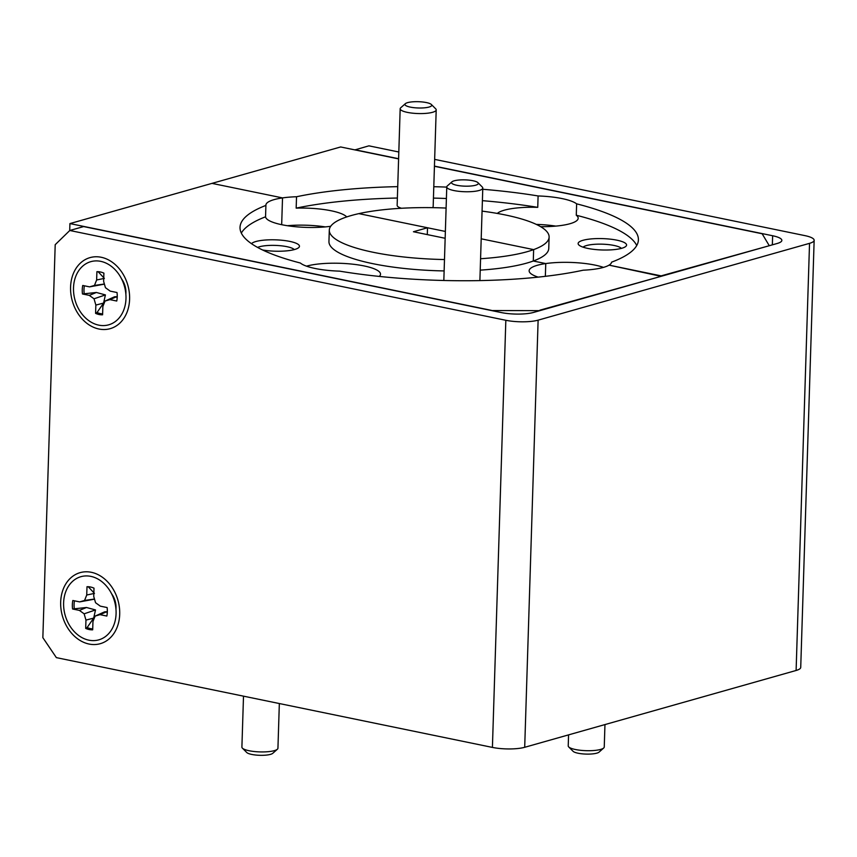 <?xml version="1.0" encoding="UTF-8"?>
<svg xmlns="http://www.w3.org/2000/svg" width="857" height="857" viewBox="0 0 857 857"><rect width="100%" height="100%" fill="white"/><g stroke="black" fill="none" stroke-linecap="round" stroke-linejoin="round"><path stroke-width="1.29" d="M475.635 185.219A13.412 3.149 1.8 0 0 477.949 182.659A13.412 3.149 1.8 0 0 467.633 180.013A13.412 3.149 1.8 0 0 454.199 180.806A13.412 3.149 1.8 0 0 451.939 181.845A13.412 3.149 1.8 0 0 459.116 185.68A13.412 3.149 1.8 0 0 475.635 185.219M277.368 749.243L272.762 753.324A13.412 3.149 -178.2 0 1 270.491 754.364A13.412 3.149 -178.2 0 1 257.068 755.156A13.412 3.149 -178.2 0 1 246.752 752.51L242.402 748.15A18.018 4.231 1.8 0 0 256.275 751.707A18.018 4.231 1.8 0 0 274.326 750.646A18.018 4.231 1.8 0 0 277.368 749.243A18.018 4.231 1.8 0 0 277.936 748.247L279.339 703.533M477.949 182.659L482.287 187.03A18.018 4.231 -178.2 0 1 482.791 188.058A18.018 4.231 -178.2 0 1 479.181 190.468A18.018 4.231 -178.2 0 1 459.02 191.336A18.018 4.231 -178.2 0 1 446.765 186.933A18.018 4.231 -178.2 0 1 447.333 185.926L451.939 181.845M294.262 249.601A19.615 4.596 1.8 0 0 279.296 245.627A19.615 4.596 1.8 0 0 259.414 246.773A19.615 4.596 1.8 0 0 257.571 247.416M491.425 310.545L539.856 310.652M491.436 310.373L69.931 223.581L69.706 230.576M69.931 223.581L340.647 146.965L398.601 158.899M539.867 310.191L661.133 276.329L609.048 265.145A41.072 9.631 -178.2 0 1 603.382 267.416A41.072 9.631 -178.2 0 1 583.188 270.201A199.285 46.739 1.8 0 1 339.618 271.144A41.072 9.631 -178.2 0 1 300.357 263.013A199.285 46.739 1.8 0 1 240.024 227.351A199.285 46.739 1.8 0 1 265.906 205.412A41.072 9.631 -178.2 0 1 265.895 205.091A41.072 9.631 -178.2 0 1 274.111 199.617A41.072 9.631 -178.2 0 1 282.521 197.903L211.979 183.377L282.521 197.903A41.072 9.631 -178.2 0 1 296.533 196.746L296.168 208.133A41.072 9.631 1.8 0 1 346.721 216.928M251.497 243.677A24.232 5.678 -178.2 0 1 255.868 241.524A24.232 5.678 -178.2 0 1 285.713 240.699A24.232 5.678 -178.2 0 1 298.697 247.619A24.232 5.678 -178.2 0 1 294.604 249.505A24.232 5.678 -178.2 0 1 262.596 249.987M379.287 276.425A41.072 9.631 1.8 0 0 380.508 274.197A41.072 9.631 1.8 0 0 352.591 264.17A41.072 9.631 1.8 0 0 306.613 266.141A41.072 9.631 1.8 0 0 306.527 266.173M241.331 233.093A199.285 46.739 1.8 0 1 265.552 216.8L265.906 205.412M265.552 216.8A41.072 9.631 1.8 0 0 288.423 225.873A41.072 9.631 1.8 0 0 330.706 226.28M480.209 270.137A109.964 25.785 1.8 0 0 526.755 263.099A109.964 25.785 1.8 0 0 533.279 261.01L545.759 263.57A41.072 9.631 1.8 0 0 537.36 265.284A41.072 9.631 1.8 0 0 529.133 270.758A41.072 9.631 1.8 0 0 538.185 277.132M427.289 234.593L427.504 227.758L358.847 213.629A109.964 25.785 1.8 0 0 351.316 215.514A109.964 25.785 1.8 0 0 329.302 230.158L328.949 241.545A109.964 25.785 1.8 0 0 444.13 270.93M545.352 276.329L545.759 263.57L545.352 276.329M281.674 224.684L282.521 197.903L281.674 224.684M480.573 258.739A109.964 25.785 1.8 0 0 527.109 251.712A109.964 25.785 1.8 0 0 533.643 249.612L533.279 261.01L545.759 263.57A41.072 9.631 1.8 0 1 603.478 267.395M329.302 230.158A109.964 25.785 1.8 0 0 444.483 259.542M549.112 237.068A109.964 25.785 1.8 0 1 533.643 249.612L481.195 238.814L533.643 249.612L533.279 261.01A109.964 25.785 1.8 0 0 548.759 248.455L549.112 237.068A109.964 25.785 1.8 0 0 482.062 211.122M427.504 227.758L413.438 231.744L445.147 238.278M243.506 696.163L241.899 747.111A18.018 4.231 1.8 0 0 242.402 748.15M445.361 231.444L358.847 213.629A109.964 25.785 1.8 0 1 446.101 208.069M769.029 245.788L661.143 275.868L609.048 265.145A41.072 9.631 -178.2 0 0 611.587 262.167A199.285 46.739 1.8 0 0 638.401 239.874A199.285 46.739 1.8 0 0 576.632 203.837L576.279 215.236A199.285 46.739 1.8 0 1 636.74 245.52M325.264 226.901A41.072 9.631 1.8 0 0 287.384 225.712M769.05 245.338L762.152 233.757L434.435 166.279M497.296 213.436A41.072 9.631 1.8 0 1 504.28 210.201A41.072 9.631 1.8 0 1 537.746 207.351L538.1 195.953A199.285 46.739 1.8 0 0 482.759 189.279M446.754 187.105A199.285 46.739 1.8 0 0 433.792 186.708M397.734 186.644A199.285 46.739 1.8 0 0 296.533 196.746M538.1 195.953A41.072 9.631 -178.2 0 1 576.632 203.837M582.985 240.303A24.232 5.678 -178.2 0 1 612.841 239.478A24.232 5.678 -178.2 0 1 625.814 246.398A24.232 5.678 -178.2 0 1 621.721 248.284A24.232 5.678 -178.2 0 1 597.458 249.719A24.232 5.678 -178.2 0 1 578.807 244.931A24.232 5.678 -178.2 0 1 582.985 240.303M432.389 207.662A18.018 4.231 1.8 0 0 433.171 206.483L436.202 109.889A18.018 4.231 -178.2 0 1 432.603 112.288A18.018 4.231 -178.2 0 1 412.431 113.156A18.018 4.231 -178.2 0 1 400.176 108.753A18.018 4.231 -178.2 0 1 400.744 107.757L405.35 103.676A13.412 3.149 1.8 0 0 412.538 107.5A13.412 3.149 1.8 0 0 429.046 107.05A13.412 3.149 1.8 0 0 431.36 104.49A13.412 3.149 1.8 0 0 421.044 101.844A13.412 3.149 1.8 0 0 407.611 102.636A13.412 3.149 1.8 0 0 405.35 103.676M400.176 108.753L397.145 205.348A18.018 4.231 1.8 0 0 401.472 208.262M540.617 226.677A41.072 9.631 1.8 0 0 569.948 223.731A41.072 9.631 1.8 0 0 578.175 218.256A41.072 9.631 1.8 0 0 576.279 215.236M537.746 207.351A199.285 46.739 1.8 0 0 482.395 200.667M446.401 198.503A199.285 46.739 1.8 0 0 433.438 198.096M397.369 198.031A199.285 46.739 1.8 0 0 296.168 208.133M431.36 104.49L435.71 108.85A18.018 4.231 -178.2 0 1 436.202 109.889M621.379 248.38A19.615 4.596 1.8 0 0 606.413 244.406A19.615 4.596 1.8 0 0 586.542 245.552A19.615 4.596 1.8 0 0 583.114 247.17M568.566 734.878L568.223 745.89A18.018 4.231 1.8 0 0 568.716 746.929A18.018 4.231 1.8 0 0 582.589 750.486A18.018 4.231 1.8 0 0 600.639 749.425A18.018 4.231 1.8 0 0 603.682 748.022A18.018 4.231 1.8 0 0 604.249 747.025L604.956 724.583M603.682 748.022L599.075 752.114A13.412 3.149 -178.2 0 1 596.815 753.153A13.412 3.149 -178.2 0 1 583.381 753.946A13.412 3.149 -178.2 0 1 573.065 751.289L568.716 746.929M555.786 226.109A41.072 9.631 1.8 0 0 536.311 224.405M129.6 299.222A36.926 28.859 -105.8 0 0 101.222 257.271A36.926 28.859 -105.8 0 0 70.574 287.074A36.926 28.859 -105.8 0 0 98.962 329.024A36.926 28.859 -105.8 0 0 129.6 299.222M125.861 294.133A18.458 14.43 -105.8 0 0 125.925 293.051A18.458 14.43 -105.8 0 0 121.523 278.804M119.701 614.255A36.926 28.859 -105.8 0 0 91.313 572.294A36.926 28.859 -105.8 0 0 60.676 602.096A36.926 28.859 -105.8 0 0 89.064 644.046A36.926 28.859 -105.8 0 0 119.701 614.255M115.963 609.156A18.458 14.43 -105.8 0 0 116.027 608.074A18.458 14.43 -105.8 0 0 111.624 593.826M772.35 244.845L772.639 235.75A23.075 5.41 -178.2 0 1 781.852 240.389A23.075 5.41 -178.2 0 1 777.235 243.463L533.525 312.441A23.075 5.41 -178.2 0 1 501.227 312.559L83.643 226.569L69.792 230.49L505.834 320.282A23.075 5.41 1.8 0 0 538.121 320.154L809.533 243.345A23.075 5.41 1.8 0 0 814.15 240.271A23.075 5.41 1.8 0 0 804.937 235.632L434.649 159.381M814.15 240.271L800.727 667.41A23.075 5.41 -178.2 0 1 796.11 670.474L524.698 747.293A23.075 5.41 -178.2 0 1 492.411 747.411L505.834 320.282M398.816 152L368.896 145.84L354.905 149.9M69.792 230.49L55.202 244.684L42.85 637.651L56.369 657.63L492.411 747.411M772.639 235.75L434.435 166.108M398.612 158.727L355.044 149.761M92.685 629.82L92.952 621.529L95.127 616.087L100.033 614.651L106.846 616.054A21.886 17.108 -105.8 0 0 107.339 611.877A21.886 17.108 -105.8 0 0 107.114 607.549L100.301 606.145L95.556 602.717L93.734 596.451L94.002 588.159A21.886 17.108 -105.8 0 0 89.76 586.874A21.886 17.108 -105.8 0 0 86.996 586.724L86.739 595.004L84.554 600.457L79.658 601.893L72.834 600.489A21.886 17.108 -105.8 0 0 72.577 608.995L79.39 610.398L84.136 613.816L85.957 620.093L85.689 628.385A21.886 17.108 -105.8 0 0 92.685 629.82M107.232 613.473L106.814 611.684L104.65 611.823L95.127 616.087M106.814 611.684L100.033 614.651M92.717 628.899A21.318 16.658 74.2 0 1 87.135 627.528L93.67 618.111L95.513 609.938L86.493 607.495L72.577 608.995M86.493 607.495L79.39 610.398M95.513 609.938L84.136 613.816M93.67 618.111L85.957 620.093M87.135 627.528L85.689 628.385M94.452 593.408L88.41 586.916L86.996 586.724M93.831 593.537L86.739 595.004M94.484 599.032L84.554 600.457M79.658 601.893L94.516 599.161M74.28 608.545A21.318 16.658 74.2 0 1 74.077 604.399A21.318 16.658 74.2 0 1 74.463 600.821M88.41 586.916A21.318 16.658 74.2 0 1 90.403 586.991M116.081 613.676A32.823 25.656 74.2 0 1 88.839 640.168A32.823 25.656 74.2 0 1 63.611 602.867A32.823 25.656 74.2 0 1 90.842 576.375A32.823 25.656 74.2 0 1 116.081 613.676M102.594 314.798L102.851 306.506L105.025 301.064L109.932 299.629L116.745 301.032A21.886 17.108 -105.8 0 0 117.238 296.854A21.886 17.108 -105.8 0 0 117.013 292.526L110.199 291.123L105.454 287.695L103.633 281.428L103.901 273.137A21.886 17.108 -105.8 0 0 99.658 271.851A21.886 17.108 -105.8 0 0 96.905 271.69L96.637 279.982L94.463 285.435L89.556 286.87L82.743 285.467A21.886 17.108 -105.8 0 0 82.476 293.972L89.289 295.376L94.034 298.793L95.855 305.071L95.588 313.362A21.886 17.108 -105.8 0 0 102.594 314.798M117.13 298.45L116.713 296.661L114.549 296.79L105.025 301.064M116.713 296.661L109.932 299.629M102.615 313.876A21.318 16.658 74.2 0 1 97.034 312.505L103.579 303.089L105.411 294.915L96.391 292.473L82.476 293.972M96.391 292.473L89.289 295.376M105.411 294.915L94.034 298.793M103.579 303.089L95.855 305.071M97.034 312.505L95.588 313.362M104.35 278.386L98.309 271.894L96.905 271.69M103.729 278.514L96.637 279.982M104.383 284.01L94.463 285.435M89.556 286.87L104.425 284.138M84.19 293.523A21.318 16.658 74.2 0 1 83.986 289.377A21.318 16.658 74.2 0 1 84.361 285.799M98.309 271.894A21.318 16.658 74.2 0 1 100.301 271.958M125.979 298.654A32.823 25.656 74.2 0 1 98.737 325.135A32.823 25.656 74.2 0 1 73.509 287.845A32.823 25.656 74.2 0 1 100.751 261.353A32.823 25.656 74.2 0 1 125.979 298.654M796.11 670.474L809.533 243.345M538.121 320.154L524.698 747.293M482.791 188.058L479.888 280.593M446.765 186.933L443.83 280.496"/></g></svg>
